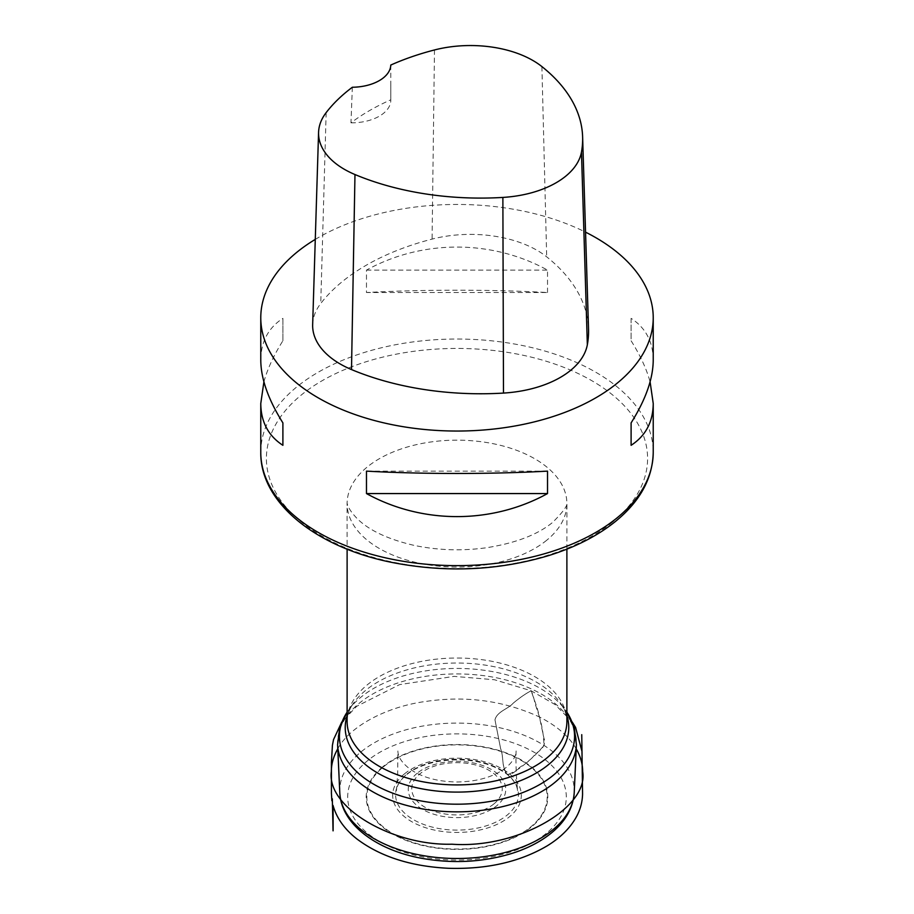 <?xml version="1.0" encoding="UTF-8"?>
<svg xmlns="http://www.w3.org/2000/svg" width="914" height="914" viewBox="0 0 914 914"><rect width="100%" height="100%" fill="white"/><g stroke="black" fill="none" stroke-linecap="round" stroke-linejoin="round"><path stroke-width="0.69" stroke-dasharray="4.57 3.43" d="M339.779 792.564A117.266 67.705 180 0 1 457 723.088A117.266 67.705 180 0 1 574.221 792.564M315.284 239.388A196.224 113.29 180 0 1 585.554 232.156M547.52 292.537L547.52 270.098C491.812 239.388 422.188 239.388 366.48 270.098L366.48 292.537C422.188 289.43 491.812 289.43 547.52 292.537L366.48 292.537M653.224 360.185C653.087 341.813 645.707 327.875 631.106 318.358L631.106 340.785C640.211 355.238 646.541 368.913 650.094 381.835M263.906 381.835C267.459 368.913 273.789 355.238 282.894 340.785L282.894 318.358C268.293 327.875 260.913 341.813 260.776 360.185M312.657 324.596A94.188 54.383 180 0 1 320.745 303.494A219.771 126.886 180 0 1 432.082 239.102A94.188 54.383 180 0 1 546.686 256.834A219.771 126.886 180 0 1 588.536 329.097M390.781 65.054L390.792 99.82A214.95 124.098 0 0 0 350.965 122.83L352.347 87.253M350.965 122.83A39.245 22.656 0 0 0 390.792 100.174A39.245 22.656 0 0 0 390.792 99.82M366.48 270.098L547.52 270.098M631.106 318.358L631.106 340.785M547.52 471.133L366.48 471.133M282.894 340.785L282.894 318.358M337.78 748.794C349.468 726.561 386.485 706.442 426.804 701.301C466.7 695.588 504.242 700.81 539.42 716.953C537.798 708.327 533.056 696.731 531.137 690.778C525.459 693.737 519.403 697.942 512.96 703.403C508.058 709.036 497.113 711.412 494.965 719.786L500.609 748.589C504.151 757.489 501.032 767.966 507.818 774.604C514.719 771.827 521.14 767.68 527.07 762.139C533.89 756.781 536.975 753.285 543.979 745.607C543.727 735.839 542.208 726.287 539.42 716.953C556.797 725.83 569.068 736.444 576.22 748.794M493.926 803.897A45.243 26.118 180 0 1 415.893 799.704A45.243 26.118 180 0 1 461.182 762.79A45.243 26.118 180 0 1 493.926 803.897M347.114 715.753A111.771 64.528 180 0 1 353.707 702.9L348.36 710.372A117.563 67.876 0 0 1 361.053 697.085A117.563 67.876 0 0 1 470.15 668.865A117.563 67.876 0 0 1 565.64 710.372L566.886 712.166A117.563 67.876 0 0 0 565.64 710.372L560.293 702.9C564.818 709.424 567.011 715.605 566.886 721.466A109.886 63.443 0 0 0 457 658.023A109.886 63.443 0 0 0 347.114 721.466C346.989 715.605 349.182 709.424 353.707 702.9A111.771 64.528 180 0 1 457 663.027A111.771 64.528 180 0 1 560.293 702.9A111.771 64.528 180 0 1 566.886 715.753M546.675 540.277A109.886 63.443 180 0 1 423.673 564.064A109.886 63.443 180 0 1 347.114 503.603A109.886 63.443 180 0 1 457 440.16A109.886 63.443 180 0 1 566.886 503.603A109.886 63.443 180 0 1 546.675 540.277M348.36 710.372A117.563 67.876 0 0 0 347.114 712.177L348.36 710.372M337.597 744.693A119.448 68.961 180 0 1 457 673.926A119.448 68.961 180 0 1 576.403 744.693M546.195 833.454A109.303 63.1 180 0 1 357.694 823.343A109.303 63.1 180 0 1 467.111 734.148A109.303 63.1 180 0 1 546.195 833.454M382.897 766.675A90.806 52.429 0 0 0 448.603 849.186A90.806 52.429 0 0 0 539.5 775.083A90.806 52.429 0 0 0 382.897 766.675M404.514 773.838A64.323 37.131 0 0 0 451.048 832.277A64.323 37.131 0 0 0 515.439 779.791A64.323 37.131 0 0 0 404.514 773.838M383.4 766.869A90.189 52.075 180 0 1 538.952 775.209A90.189 52.075 180 0 1 448.66 848.809A90.189 52.075 180 0 1 383.4 766.869M417.218 773.21A48.75 28.151 0 0 0 428.826 812.443A48.75 28.151 0 0 0 496.782 805.737A48.75 28.151 0 0 0 485.174 766.503A48.75 28.151 0 0 0 417.218 773.21M406.879 774.147A61.421 35.463 180 0 1 512.811 779.836A61.421 35.463 180 0 1 451.322 829.958A61.421 35.463 180 0 1 406.879 774.147M260.776 452.339A196.224 113.29 180 0 1 457 339.037A196.224 113.29 180 0 1 653.224 452.339M612.54 522.077A190.603 110.046 180 0 1 283.82 504.448A190.603 110.046 180 0 1 474.629 348.908A190.603 110.046 180 0 1 612.54 522.077M541.899 66.585L546.686 256.834M326.149 112.616L320.745 303.494M434.481 49.962L432.082 239.102M539.42 716.953L534.941 703.129C533.822 697.645 532.531 693.509 531.045 690.733C525.356 693.852 519.335 698.067 512.971 703.403C508.07 709.036 497.136 711.423 494.977 719.798L500.609 748.589C503.751 757.489 501.695 766.092 506.642 773.964C513.074 776.169 517.153 768.183 522.397 765.715C527.675 762.299 531.868 758.563 534.964 754.496C538.3 751.388 547.223 746.704 543.956 738.261L539.42 716.953M566.886 549.143L566.92 502.769C567.788 505.499 563.013 512.057 552.57 522.454C537.512 534.759 515.37 543.213 486.134 547.794C461.33 551.142 437.109 550.285 413.482 545.235C388.496 539.34 370.067 530.817 358.197 519.632C346.12 507.601 347.16 501.843 347.08 502.769L347.114 549.143M390.792 84.625L390.792 100.174M572.233 722.037L555.061 704.557L531.045 690.733L494.565 679.765L454.052 676.371L399.589 684.609L356.677 706.328L341.767 722.037M506.642 773.964C513.519 779.653 517.153 785.206 517.53 790.644L516.798 781.413C515.907 770.673 515.839 755.684 516.113 750.954C516.193 753.799 514.639 761.808 502.711 770.034C490.738 777.745 475.509 781.733 457.023 781.973C438.092 781.71 422.622 777.574 410.615 769.565C402.171 763.201 397.921 756.998 397.887 750.977L397.681 773.587L396.47 790.61C396.539 788.622 397.441 780.487 411.14 771.347C424.427 763.293 441.028 759.477 460.942 759.888C478.776 760.459 494.017 765.155 506.642 773.964"/><path stroke-width="1.37" d="M552.696 829.912A117.266 67.705 180 0 1 423.353 855.641A117.266 67.705 180 0 1 339.802 793.101A117.266 67.705 180 0 1 339.779 792.564L337.597 744.693A119.448 68.961 180 0 0 422.279 808.867A119.448 68.961 180 0 0 554.478 782.738A119.448 68.961 180 0 0 576.403 744.693L574.221 792.564A117.266 67.705 180 0 1 574.198 793.101A117.266 67.705 180 0 1 552.696 829.912M585.554 232.156A196.224 113.29 180 0 1 595.757 237.64A196.224 113.29 180 0 1 653.224 317.752A196.224 113.29 180 0 1 617.133 383.229A196.224 113.29 180 0 1 397.487 425.707A196.224 113.29 180 0 1 260.776 317.752A196.224 113.29 180 0 1 315.284 239.388M366.48 493.571L366.48 471.133C422.188 474.24 491.812 474.24 547.52 471.133L547.52 493.571C491.812 524.282 422.188 524.282 366.48 493.571L547.52 493.571M650.094 381.835L653.224 403.485C653.087 421.857 645.707 435.795 631.106 445.312L631.106 422.885C645.707 399.601 653.087 378.704 653.224 360.185L653.224 317.752M260.776 317.752L260.776 360.185C260.913 378.704 268.293 399.601 282.894 422.885L282.894 445.312C268.293 435.795 260.913 421.857 260.776 403.485L263.906 381.835M582.618 136.883L588.536 329.097A219.771 126.886 180 0 1 587.348 344.738A94.188 54.383 180 0 1 503.488 393.077A219.771 126.886 180 0 1 351.502 369.564A94.188 54.383 180 0 1 312.657 324.596L318.575 132.393A88.27 50.967 180 0 1 326.149 112.616A213.865 123.47 180 0 1 352.347 87.253A39.245 22.656 180 0 0 390.781 65.054A213.865 123.47 180 0 1 434.481 49.962A88.27 50.967 180 0 1 541.899 66.585A213.865 123.47 180 0 1 582.618 136.883A213.865 123.47 180 0 1 581.464 152.112A88.27 50.967 180 0 1 502.871 197.424A213.865 123.47 180 0 1 354.975 174.54A88.27 50.967 180 0 1 318.575 132.393M631.106 422.885L631.106 445.312M282.894 445.312L282.894 422.885M347.114 549.143L347.114 721.466A109.886 63.443 0 0 0 423.673 781.927A109.886 63.443 0 0 0 546.675 758.129A109.886 63.443 0 0 0 566.886 721.466L566.886 549.143M337.597 744.693L339.677 727.852L347.114 712.166A117.563 67.876 0 0 0 401.68 796.208A117.563 67.876 0 0 0 552.947 775.54A117.563 67.876 0 0 0 566.886 712.177L574.323 727.852L576.403 744.693M566.886 715.753A111.771 64.528 180 0 1 548.217 764.858A111.771 64.528 180 0 1 413.459 787A111.771 64.528 180 0 1 347.114 715.753M653.224 403.485L653.224 452.339A196.224 113.29 180 0 1 617.133 517.815A196.224 113.29 180 0 1 397.487 560.293A196.224 113.29 180 0 1 260.776 452.339L260.776 403.485M581.464 152.112L587.348 344.738M502.871 197.424L503.488 393.077M354.975 174.54L351.502 369.564M576.22 748.794C580.55 756.506 582.698 764.081 582.652 771.519C589.039 807.485 517.69 848.969 451.962 844.205C392.814 845.884 326.321 807.713 331.348 771.519C331.302 764.047 333.45 756.472 337.78 748.794M574.198 793.101C572.952 808.33 565.298 821.663 551.233 833.122C540.3 841.943 526.807 848.832 510.743 853.779C481.975 862.302 452.213 863.799 421.457 858.269C376.305 850.02 341.425 824.291 339.802 793.101M653.224 452.339C652.687 478.216 640.177 501.192 615.682 521.277C597.665 535.844 575.26 547.292 548.469 555.643C498.29 570.576 446.455 572.907 392.997 562.636C316.667 547.772 260.102 502.963 260.776 452.339M341.767 722.037L333.541 739.563L332.422 745.264L331.416 762.39L331.416 793.272L331.862 800.744L332.319 798.813L332.799 819.458C332.982 827.878 333.256 846.113 333.039 805.428C336.615 818.167 344.681 829.444 357.248 839.223C380.772 856.795 411.266 866.483 448.74 868.3C487.071 869.385 519.895 861.891 547.2 845.838C560.282 837.807 569.925 828.312 576.117 817.333C580.23 809.975 582.389 802.195 582.572 793.98L581.75 734.673L582.069 757.9L581.99 751.434L575.591 727.418L572.233 722.037"/></g></svg>
